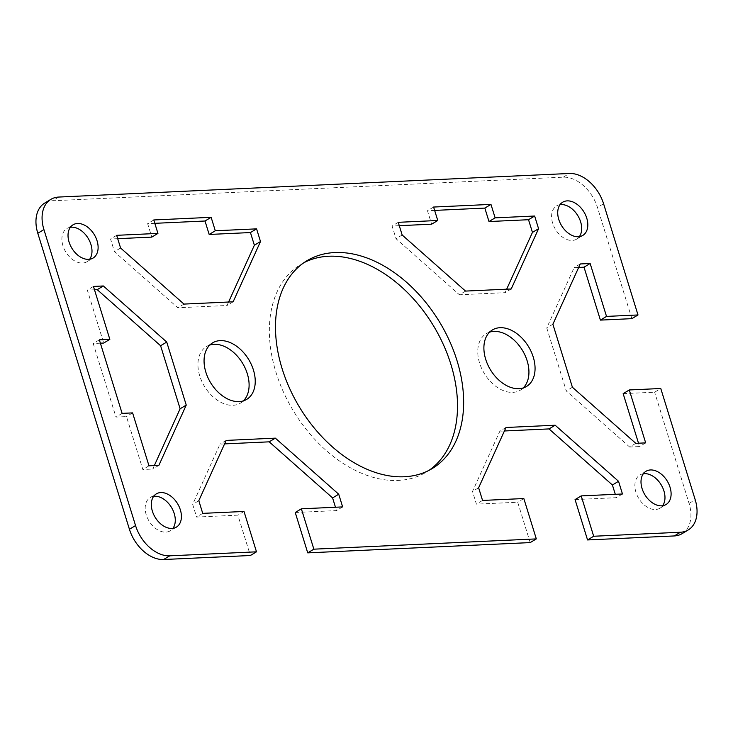 <?xml version="1.0" encoding="UTF-8"?>
<svg xmlns="http://www.w3.org/2000/svg" width="733" height="733" viewBox="0 0 733 733"><rect width="100%" height="100%" fill="white"/><g stroke="black" fill="none" stroke-linecap="round" stroke-linejoin="round"><path stroke-width="0.55" stroke-dasharray="3.67 2.75" d="M209.766 345.069A33.003 22.292 58.9 0 0 206.486 346.544A33.003 22.292 58.9 0 0 199.743 375.91A33.003 22.292 58.9 0 0 240.561 403.068A33.003 22.292 58.9 0 0 243.402 400.85M153.655 496.351A19.415 13.112 58.9 0 0 150.21 497.57A19.415 13.112 58.9 0 0 146.243 514.832A19.415 13.112 58.9 0 0 170.258 530.811A19.415 13.112 58.9 0 0 172.942 528.337M70.368 227.276A19.415 13.112 58.9 0 0 66.923 228.494A19.415 13.112 58.9 0 0 64.138 248.881A19.415 13.112 58.9 0 0 82.499 263.055A19.415 13.112 58.9 0 0 86.97 261.736A19.415 13.112 58.9 0 0 89.646 259.262M303.92 262.698A121.321 81.968 58.9 0 0 300.787 264.448A121.321 81.968 58.9 0 0 275.993 372.382A121.321 81.968 58.9 0 0 426.084 472.244A121.321 81.968 58.9 0 0 429.08 470.302M643.354 473.738A19.415 13.112 58.9 0 0 639.909 474.957A19.415 13.112 58.9 0 0 635.932 492.228A19.415 13.112 58.9 0 0 659.947 508.198A19.415 13.112 58.9 0 0 662.632 505.724M489.598 332.15A33.003 22.292 58.9 0 0 486.309 333.625A33.003 22.292 58.9 0 0 479.565 362.982A33.003 22.292 58.9 0 0 520.384 390.148A33.003 22.292 58.9 0 0 523.234 387.931M560.058 204.663A19.415 13.112 58.9 0 0 556.613 205.881A19.415 13.112 58.9 0 0 553.827 226.268A19.415 13.112 58.9 0 0 572.189 240.442A19.415 13.112 58.9 0 0 576.66 239.132A19.415 13.112 58.9 0 0 579.345 236.649M465.537 291.083L459.417 294.776L505.083 292.669L506.668 289.187M511.213 288.976L505.083 292.669M434.632 210.408L427.467 210.738L431.636 224.188M433.597 207.045L427.467 210.738M399.274 225.682L392.109 226.011L396.031 238.701L459.417 294.776M398.239 222.319L392.109 226.011M402.16 235L396.031 238.701M635.777 443.337L629.656 447.029L639.543 446.571L638.507 443.208M645.672 442.879L639.543 446.571M623.16 393.658L654.642 392.201L660.772 388.508M578.667 267.435L574.122 267.646L546.754 327.917L566.27 390.946L629.656 447.029M580.252 263.953L574.122 267.646M552.884 324.224L546.754 327.917M572.4 387.253L566.27 390.946M631.873 318.653L597.45 207.439A33.975 22.952 58.9 0 0 563.246 177.175L52.565 200.76A33.975 22.952 58.9 0 0 44.75 203.059M505.99 427.495L499.869 431.187L472.501 491.458L476.423 504.139L517.7 502.233L530.197 542.594M478.631 487.766L472.501 491.458M482.552 500.447L476.423 504.139M523.829 498.541L517.7 502.233M575.066 499.585L616.334 497.68L615.299 494.317M622.464 493.987L616.334 497.68M504.414 430.977L499.869 431.187M682.13 533.642A33.975 22.952 58.9 0 0 689.075 503.415L654.642 392.201M295.243 512.504L336.511 510.599L335.476 507.236M224.591 443.896L220.037 444.106L192.678 504.377L196.6 517.058L237.877 515.152L250.374 555.513M154.81 223.327L147.645 223.657L151.804 237.107M117.701 238.683L110.536 239.013L114.458 251.703L177.844 307.778L227.01 305.505L228.586 302.023M100.384 343.191L93.219 343.53L115.979 417.068L126.479 416.591L142.853 469.505L152.748 469.047L154.333 465.565M94.493 289.792L87.328 290.121L103.71 343.044M183.965 304.085L177.844 307.778M233.131 301.813L227.01 305.505M153.774 219.964L147.645 223.657M116.666 235.32L110.536 239.013M120.588 248.001L114.458 251.703M93.457 286.429L87.328 290.121M99.34 339.828L93.219 343.53M122.109 413.375L115.979 417.068M132.6 412.89L126.479 416.591M148.982 465.812L142.853 469.505M158.878 465.354L152.748 469.047M226.167 440.414L220.037 444.106M198.808 500.685L192.678 504.377M202.729 513.366L196.6 517.058M244.007 511.46L237.877 515.152M342.641 506.906L336.511 510.599M603.58 203.737L597.45 207.439M563.246 177.175L569.376 173.483M58.695 197.058L52.565 200.76M689.075 503.415L695.196 499.723M246.691 399.375L240.561 403.068M176.387 527.119L170.258 530.811M73.053 224.802L66.923 228.494M432.204 468.552L426.075 472.244M646.03 471.264L639.909 474.957M492.439 329.932L486.309 333.625M562.742 202.189L556.613 205.881M576.66 239.132L582.79 235.43M520.384 390.148L526.514 386.456M659.947 508.198L666.077 504.506M300.796 264.448L306.925 260.756M86.97 261.736L93.091 258.043M150.21 497.57L156.34 493.868M206.486 346.544L212.616 342.852"/><path stroke-width="1.1" d="M253.435 370.018A33.003 22.292 -121.1 0 1 246.691 399.375A33.003 22.292 -121.1 0 1 205.863 372.208A33.003 22.292 -121.1 0 1 212.616 342.852A33.003 22.292 -121.1 0 1 253.435 370.018M243.402 400.85A33.003 22.292 58.9 0 0 247.305 373.711A33.003 22.292 58.9 0 0 209.766 345.069M180.355 509.847A19.415 13.112 -121.1 0 1 176.387 527.119A19.415 13.112 -121.1 0 1 152.372 511.139A19.415 13.112 -121.1 0 1 156.34 493.868A19.415 13.112 -121.1 0 1 180.355 509.847M172.942 528.337A19.415 13.112 58.9 0 0 174.225 513.54A19.415 13.112 58.9 0 0 153.655 496.351M88.629 259.363A19.415 13.112 -121.1 0 1 70.267 245.189A19.415 13.112 -121.1 0 1 73.053 224.802A19.415 13.112 -121.1 0 1 77.515 223.483A19.415 13.112 -121.1 0 1 95.876 237.657A19.415 13.112 -121.1 0 1 93.091 258.043A19.415 13.112 -121.1 0 1 88.629 259.363M89.646 259.262A19.415 13.112 58.9 0 0 88.537 238.967A19.415 13.112 58.9 0 0 71.394 227.175A19.415 13.112 58.9 0 0 70.368 227.276M457.007 360.618A121.321 81.968 -121.1 0 1 432.213 468.552A121.321 81.968 -121.1 0 1 282.123 368.69A121.321 81.968 -121.1 0 1 306.916 260.756A121.321 81.968 -121.1 0 1 457.007 360.618M429.08 470.302A121.321 81.968 58.9 0 0 450.877 364.31A121.321 81.968 58.9 0 0 303.92 262.698M642.062 488.526A19.415 13.112 -121.1 0 1 646.03 471.264A19.415 13.112 -121.1 0 1 670.044 487.234A19.415 13.112 -121.1 0 1 666.077 504.506A19.415 13.112 -121.1 0 1 642.062 488.526M662.632 505.724A19.415 13.112 58.9 0 0 663.924 490.936A19.415 13.112 58.9 0 0 643.354 473.738M485.695 359.289A33.003 22.292 -121.1 0 1 492.439 329.932A33.003 22.292 -121.1 0 1 533.258 357.09A33.003 22.292 -121.1 0 1 526.514 386.456A33.003 22.292 -121.1 0 1 485.695 359.289M523.234 387.931A33.003 22.292 58.9 0 0 527.137 360.792A33.003 22.292 58.9 0 0 489.598 332.15M578.319 236.75A19.415 13.112 -121.1 0 1 559.957 222.575A19.415 13.112 -121.1 0 1 562.742 202.189A19.415 13.112 -121.1 0 1 567.214 200.869A19.415 13.112 -121.1 0 1 585.575 215.044A19.415 13.112 -121.1 0 1 582.79 235.43A19.415 13.112 -121.1 0 1 578.319 236.75M579.345 236.649A19.415 13.112 58.9 0 0 578.236 216.354A19.415 13.112 58.9 0 0 561.084 204.571A19.415 13.112 58.9 0 0 560.058 204.663M511.213 288.976L465.537 291.083L402.16 235L398.239 222.319L437.757 220.496L433.597 207.045L490.963 204.397L495.123 217.848L534.65 216.024L538.572 228.705L511.213 288.976M506.668 289.187L532.451 232.398L528.52 219.717L488.993 221.54L484.834 208.09L434.632 210.408M538.572 228.705L532.451 232.398M534.65 216.024L528.52 219.717M495.123 217.848L488.993 221.54M490.963 204.397L484.834 208.09M437.757 220.496L431.636 224.188L399.274 225.682M256.495 551.821L169.754 555.825A33.975 22.952 -121.1 0 1 135.55 525.561L43.925 229.585A33.975 22.952 -121.1 0 1 50.87 199.358L44.75 203.059A33.975 22.952 58.9 0 0 37.804 233.277L129.42 529.263A33.975 22.952 58.9 0 0 163.624 559.517L250.374 555.513L256.495 551.821L244.007 511.46L202.729 513.366L198.808 500.685L226.167 440.414L275.333 438.142L338.719 494.225L342.641 506.906L301.364 508.812L313.861 549.173L307.732 552.865L530.197 542.594L536.318 538.902L523.829 498.541L482.552 500.447L478.631 487.766L505.99 427.495L555.156 425.222L618.542 481.297L622.464 493.987L581.196 495.893L593.684 536.254L587.554 539.946L674.305 535.942A33.975 22.952 58.9 0 0 682.13 533.642L688.25 529.941A33.975 22.952 -121.1 0 0 695.196 499.723L660.772 388.508L629.29 389.956L645.672 442.879L635.777 443.337L572.4 387.253L552.884 324.224L580.252 263.953L590.147 263.495L606.521 316.409L638.003 314.961L631.873 318.653L600.4 320.11L584.018 267.188L578.667 267.435M638.507 443.208L623.16 393.658L629.29 389.956M606.521 316.409L600.4 320.11M590.147 263.495L584.018 267.188M50.87 199.358A33.975 22.952 -121.1 0 1 58.695 197.058L569.376 173.483A33.975 22.952 -121.1 0 1 603.58 203.737L638.003 314.961M536.318 538.902L313.861 549.173M688.25 529.941A33.975 22.952 -121.1 0 1 680.435 532.24L593.684 536.254M153.774 219.964L211.131 217.316L215.3 230.767L256.577 228.861L260.499 241.542L233.131 301.813L183.965 304.085L120.588 248.001L116.666 235.32L157.934 233.415L153.774 219.964M122.109 413.375L99.34 339.828L109.84 339.342L93.457 286.429L103.344 285.971L166.73 342.054L186.246 405.083L158.878 465.354L148.982 465.812L132.6 412.89L122.109 413.375M581.196 495.893L575.066 499.585L587.554 539.946M615.299 494.317L612.412 484.999L549.035 428.915L504.414 430.977M618.542 481.297L612.412 484.999M555.156 425.222L549.035 428.915M307.732 552.865L295.243 512.504L301.364 508.812M335.476 507.236L332.59 497.918L269.203 441.834L224.591 443.896M228.586 302.023L254.369 245.234L250.448 232.553L209.171 234.459L205.011 221.009L154.81 223.327M157.934 233.415L151.804 237.107L117.701 238.683M154.333 465.565L180.116 408.776L160.6 345.747L97.223 289.663L94.493 289.792M109.84 339.342L103.71 343.044L100.384 343.191M260.499 241.542L254.369 245.234M256.577 228.861L250.448 232.553M215.3 230.767L209.171 234.459M211.131 217.316L205.011 221.009M186.246 405.083L180.116 408.776M166.73 342.054L160.6 345.747M103.344 285.971L97.223 289.663M338.719 494.225L332.59 497.918M275.333 438.142L269.203 441.834M680.435 532.24L674.305 535.942M163.624 559.517L169.754 555.825M135.55 525.561L129.42 529.263M37.804 233.277L43.925 229.585"/></g></svg>
